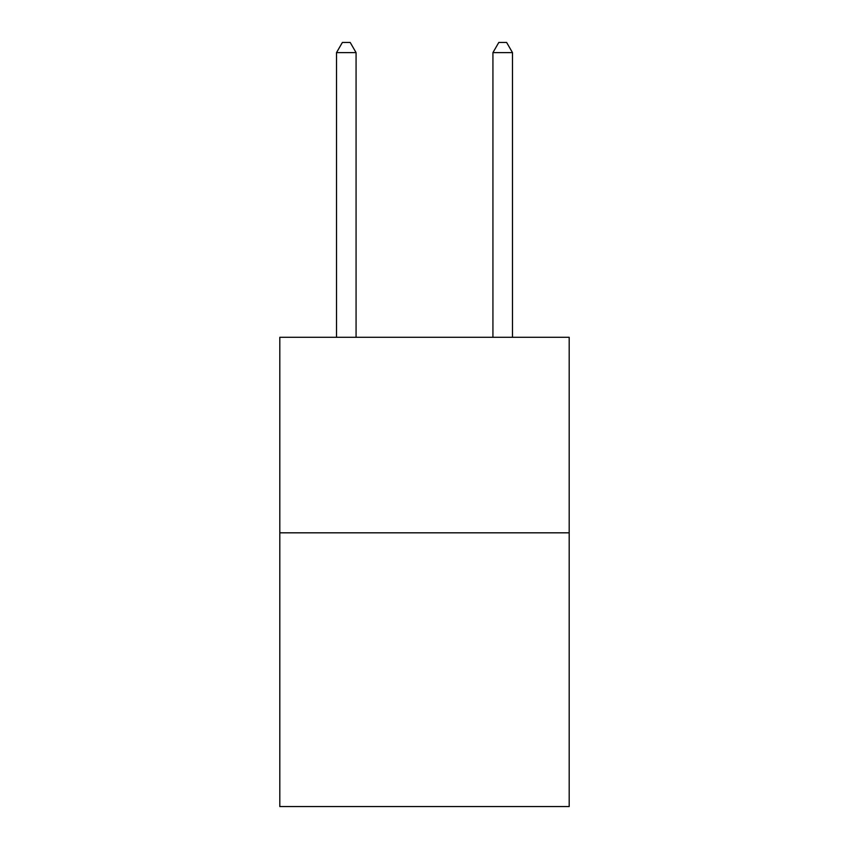 <?xml version="1.0" encoding="UTF-8"?>
<svg xmlns="http://www.w3.org/2000/svg" width="849" height="849" viewBox="0 0 849 849"><rect width="100%" height="100%" fill="white"/><g stroke="black" fill="none" stroke-linecap="round" stroke-linejoin="round"><path stroke-width="1.27" d="M569.191 532.822L569.191 806.55L279.809 806.55L279.809 337.297L569.191 337.297L569.191 532.822L279.809 532.822M356.071 337.297L356.071 52.617L336.512 52.617L336.512 337.297M336.512 52.617L342.38 42.45L350.202 42.45L356.071 52.617M512.488 337.297L512.488 52.617L492.929 52.617L492.929 337.297M492.929 52.617L498.798 42.45L506.62 42.45L512.488 52.617"/></g></svg>
